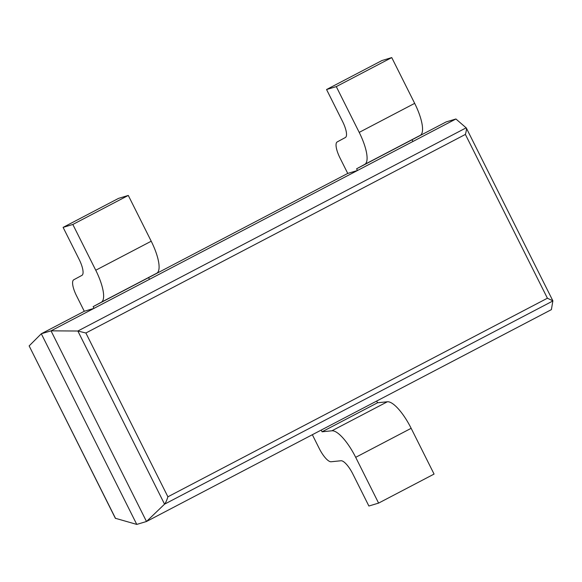 <?xml version="1.0" encoding="UTF-8"?>
<svg xmlns="http://www.w3.org/2000/svg" width="582" height="582" viewBox="0 0 582 582"><rect width="100%" height="100%" fill="white"/><g stroke="black" fill="none" stroke-linecap="round" stroke-linejoin="round"><path stroke-width="0.87" d="M466.197 127.814L77.857 331.02L51.027 330.845L455.917 118.99L466.298 127.96C466.64 128.949 466.328 131.103 465.382 134.42L85.874 332.999L167.9 496.802C166.75 500.484 165.637 502.935 164.56 504.165L146.497 521.494L136.77 524.411L115.352 518.278L29.144 345.897L115.563 518.475M128.295 195.443L151.218 241.217L95.754 270.237L72.83 224.463L128.295 195.443L118.575 198.36L63.111 227.38L79.13 259.376A16.427 4.991 62.4 0 1 81.902 275.381L73.754 279.775A16.427 4.991 -117.6 0 0 76.526 295.78L84.288 311.275L41.3 333.762L51.027 330.845L146.497 521.494L551.387 309.631L552.878 300.843L547.407 298.224L167.9 496.802M552.9 300.959L164.56 504.165L77.857 331.02L85.874 332.999M455.917 118.99L446.19 121.907L412.187 139.695M391.751 57.589L414.675 103.356L359.21 132.383L336.287 86.609L391.751 57.589L382.025 60.506L326.56 89.526L342.587 121.522A16.427 4.991 62.4 0 1 345.352 137.527L337.211 141.921A16.427 4.991 -117.6 0 0 339.983 157.926L347.745 173.421L148.737 277.549M136.77 524.411L41.3 333.762L29.144 345.897M72.83 224.463L63.111 227.38M95.754 270.237A32.854 9.989 62.4 0 1 101.297 302.247L93.149 306.634L94.015 308.358L84.288 311.275M151.218 241.217A32.854 9.989 62.4 0 1 156.762 273.22L148.614 277.614L149.479 279.331L94.015 308.358M148.614 277.614L93.149 306.634M336.287 86.609L326.56 89.526M359.21 132.383A32.854 9.989 62.4 0 1 364.747 164.386L356.606 168.78L357.464 170.504L347.745 173.421M414.675 103.356A32.854 9.989 62.4 0 1 420.211 135.366L412.071 139.76L412.929 141.477L357.464 170.504M412.071 139.76L356.606 168.78M312.345 434.71L319.242 448.489A16.427 4.991 62.4 0 0 331.129 461.759L340.972 460.755A16.427 4.991 -117.6 0 1 352.859 474.024L368.886 506.02L378.606 503.103L355.689 457.328A32.854 9.989 -117.6 0 0 331.907 430.789L322.072 431.793L321.206 430.076L376.67 401.056L377.536 402.773L322.072 431.793M377.536 402.773L387.372 401.769A32.854 9.989 -117.6 0 1 411.154 428.308L434.07 474.075L378.606 503.103M465.382 134.42L547.407 298.224M156.762 273.22L101.297 302.247M420.211 135.366L364.747 164.386M411.154 428.308L355.689 457.328M387.372 401.769L331.907 430.789M466.298 127.96L552.878 300.843"/></g></svg>
